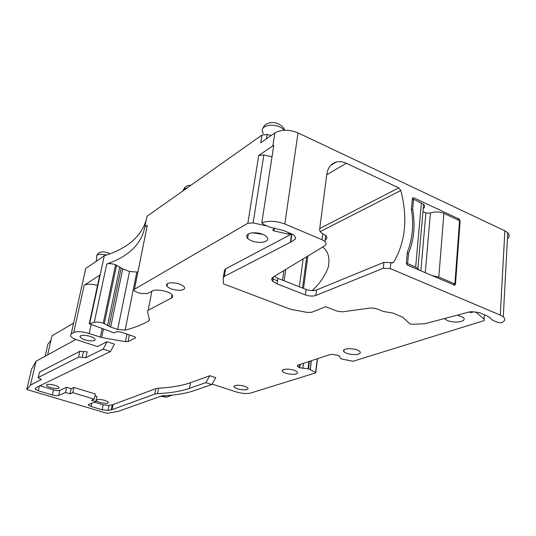 <?xml version="1.0" encoding="UTF-8"?>
<svg xmlns="http://www.w3.org/2000/svg" width="536" height="536" viewBox="0 0 536 536"><rect width="100%" height="100%" fill="white"/><g stroke="black" fill="none" stroke-linecap="round" stroke-linejoin="round"><path stroke-width="0.8" d="M297.828 365.19L297.648 366.557L297.38 366.008L298.096 365.083L329.694 354.665L332.642 354.417L337.995 355.314L339.496 356.172L340.44 358.417L342.37 359.167L353.036 361.284L483.097 320.93C484.477 320.448 484.799 319.838 484.048 319.094L476.457 312.542L475.063 311.959M212.062 384.037L235.974 391.856C241.783 393.538 246.714 393.927 250.768 393.015L315.597 372.895L315.604 372.453L308.461 368.822L299.704 367.756L297.648 366.557M72.735 392.674L73.868 387.468L95.354 394L94.282 399.173L72.735 392.674L70.055 393.833L65.539 392.473L58.672 395.501C57.298 395.903 55.201 395.729 52.381 394.972L38.27 390.771L35.202 389.183L36.341 387.468L110.496 351.502L114.436 344.152L107.086 341.713L97.498 346.578L77.318 339.978C73.754 338.779 71.496 337.479 70.538 336.079L71.188 333.955L73.7 332.534L84.172 285.293L99.763 275.102L89.237 323.764L94.249 322.317L106.751 264.014C109.156 263.337 112.098 263.585 115.568 264.744L122.731 268.951L129.531 271.45L136.827 272.074L137.953 271.705M507.438 238.688C509.669 236.785 509.77 234.802 507.76 232.731L504.872 230.835L500.262 315.088L503.264 316.81C505.837 319.201 505.066 321.245 500.946 322.94L497.442 322.257L493.368 320.548L491.82 319.664L490.025 317.62L486.594 315.65L479.238 312.568L471.901 311.718L469.63 311.878L424.927 323.717L413.182 324.28L410.047 323.932L402.637 317.171L392.988 313.098L383.327 311.463L376.031 308.562L370.852 307.959L342.437 311.838L337.399 311.249L325.68 306.699L311.657 312.307L307.275 312.441L290.438 309.239L223.485 283.832L223.244 277.856L224.329 276.409L290.613 242.165L295.289 239.143L295.651 238.071L294.298 235.505L292.951 234.487L283.846 230.674L269.286 226.902L264.04 224.711L261.803 222.889C268.576 220.484 276.248 220.845 284.81 223.988L322.002 239.713L324.916 241.475L325.694 235.378L322.015 233.274C320.381 232.383 319.597 230.976 319.67 229.06L326.853 174.019C327.885 167.574 331.04 163.574 336.32 162.026L330.645 165.403M468.833 312.093L471.492 312.495L473.516 311.838M288.388 232.577L288.167 234.118L291.584 234.004L225.589 268.858L224.497 270.332L223.318 277.387M288.167 234.118L273.889 230.889L274.177 228.932M275.035 228.249L272.911 229.629L272.804 230.373L273.889 230.889M271.229 135.447L267.096 134.496L261.977 135.052L146.985 216.303L144.821 227.003L147.32 225.281L134.442 289.259L247.846 223.257L253.119 222.916L267.129 226.004M134.442 289.259L134.127 290.72L137.725 292.676C142.616 293.936 146.375 293.989 149.008 292.824L152.13 291.082C155.976 288.569 169.617 291.209 172.116 294.947C173.054 296.22 172.806 297.259 171.366 298.056L171.976 294.773M94.249 322.317C96.674 321.781 99.676 322.069 103.247 323.181L110.664 327.047L117.665 329.412L125.109 330.143C134.355 327.777 142.268 324.675 148.854 320.836L149.41 319.831L147.467 311.423L148.157 310.29L171.366 298.056M89.237 323.764L114.188 332.883L116.5 331.684L120.506 331.931L133.993 336.487L135.561 337.392L135.34 338.035L128.044 341.586L129.37 334.926M73.7 332.534C77.171 331.174 82.336 331.496 89.204 333.513L101.646 337.533L125.431 341.66L128.044 341.586M39.724 385.726L53.526 389.866C56.34 390.63 58.431 390.804 59.804 390.382L66.678 387.287L71.188 388.654L73.868 387.468M94.282 399.173L91.502 400.278L95.924 401.605L96.983 396.473L94.966 395.863M157.53 393.652L158.542 388.185C171.419 387.501 182.073 385.679 190.488 382.704L209.857 375.709L205.811 382.637L189.51 388.365C181.088 391.267 170.428 393.022 157.53 393.652L154.737 394.114L112.071 409.638L108.017 410.442L102.182 409.792L103.207 404.781L94.497 402.168M103.207 404.781L109.029 405.424L113.083 404.593L155.748 388.66L158.542 388.185M209.857 375.709L215.8 377.679L211.747 384.573L193.952 390.711C185.443 393.578 174.689 395.307 161.691 395.896L118.161 411.387L107.187 413.357L26.8 389.511L30.445 385.156L41.285 379.428M170.622 282.807C166.998 283.276 165.778 284.435 166.971 286.284C169.959 289.018 174.448 290.338 180.431 290.244C184.129 289.795 185.356 288.623 184.129 286.72C181.094 284 176.592 282.693 170.622 282.807M56.742 388.526C58.551 388.459 59.295 388.077 58.987 387.381C57.017 385.625 53.58 384.613 48.689 384.359C46.913 384.433 46.176 384.808 46.478 385.491C48.434 387.253 51.858 388.265 56.742 388.526M355.187 354.598C359.535 354.269 361.097 353.231 359.87 351.489C357.505 349.606 353.733 348.661 348.547 348.661C344.253 349.01 342.712 350.035 343.918 351.743C346.249 353.633 350.008 354.577 355.187 354.598M82.933 335.328C80.541 335.529 79.63 336.166 80.186 337.251C82.624 339.549 86.611 340.762 92.152 340.896C94.584 340.708 95.509 340.065 94.932 338.953C92.473 336.662 88.474 335.456 82.933 335.328M96.145 400.519L96.158 400.546C97.994 402.154 101.25 403.085 105.92 403.34C107.857 403.286 108.661 402.905 108.326 402.201C106.476 400.593 103.214 399.662 98.537 399.414L96.279 399.876M444.699 318.478L445.356 319.309C447.982 321.252 451.989 322.17 457.382 322.049C463.352 321.439 465.369 319.918 463.439 317.493L457.329 315.135M237.589 385.223C234.681 385.364 233.549 385.98 234.192 387.072C236.188 388.774 239.605 389.699 244.456 389.86C247.398 389.726 248.543 389.109 247.887 387.997C245.87 386.295 242.44 385.371 237.589 385.223M286.459 369.116C282.988 369.338 281.681 370.121 282.546 371.468C284.696 373.264 288.274 374.215 293.279 374.309C296.803 374.108 298.117 373.317 297.239 371.944C295.068 370.142 291.477 369.204 286.459 369.116M262.137 242.305C267.39 241.441 268.905 239.572 266.694 236.698C263.149 233.783 258.298 232.51 252.134 232.872C246.989 233.77 245.488 235.612 247.625 238.406C251.109 241.341 255.947 242.641 262.137 242.305M75.864 339.462L36.039 361.231L30.445 385.156M41.192 379.823L41.326 379.488L38.15 377.806L38.284 377.465L78.551 357.137L85.901 357.653L103.153 349.103L107.086 341.713M85.023 271.008L85.747 268.516L104.306 255.759C127.193 248.597 141.169 236.671 146.248 219.961M50.994 340.226L47.905 344.199L45.118 356.273M47.617 354.906L52.019 335.764L73.392 323.255M336.32 162.026C339.516 161.242 342.859 161.664 346.35 163.272L398.757 187.881L400.807 190.488C407.909 217.877 405.551 241.749 393.732 262.097L392.439 262.968L390.891 262.633L390.295 268.59L500.262 315.088M284.81 223.988L298.023 132.881L504.872 230.835M459.071 219.03L413.725 197.811L413.095 197.717L412.385 198.642L411.393 209.268C413.906 224.979 412.573 239.217 407.387 251.987L406.348 263.089L407.461 265.099L454.689 285.219L455.486 284.201L460.123 220.939L459.071 219.03L457.51 219.72M298.023 132.881C289.098 129.35 281.373 129.37 274.847 132.928L260.751 142.744L261.977 135.052M261.803 222.889L273.796 145.276L258.714 155.433L263.866 154.931L272.02 156.78M390.295 268.59L383.294 268.295L315.811 295.463C312.749 296.421 309.285 296.24 305.413 294.934L277.079 283.886L272.744 281.273L273.373 276.951M324.916 241.475C326.605 243.156 326.491 244.63 324.582 245.89L273.273 277.012C271.43 278.218 271.256 279.638 272.744 281.273M476.457 312.542L476.491 312.066M290.411 242.265L291.584 234.004M89.659 323.53L104.306 255.759M144.821 227.003C141.457 244.054 128.767 256.396 106.751 264.014M84.172 285.293C87.033 283.839 91.489 283.879 97.532 285.413M110.496 351.502L103.153 349.103M65.539 392.473L66.678 387.287M70.055 393.833L71.188 388.654M95.924 401.605L88.688 404.452L88.353 405.082L88.46 404.573M102.182 409.792L91.1 406.489L88.353 405.082M211.747 384.573L205.811 382.637M262.881 234.353L252.731 232.818M26.8 389.511L31.564 369.21L36.039 361.231M85.901 357.653L87.154 351.824L79.817 351.315L39.523 372.118L38.217 377.505M383.294 268.295L383.91 262.352L390.891 262.633M325.352 239.84C327.262 238.56 327.375 237.073 325.694 235.378M274.291 276.395L277.876 278.351L277.079 283.886M305.413 294.934L306.143 289.46L277.876 278.351M306.143 289.46C310.002 290.773 313.46 290.941 316.521 289.969L315.811 295.463M383.91 262.352L316.521 289.969M312.086 290.599C319.235 284.274 324.615 276.543 328.226 267.41C330.062 258.017 328.2 251.237 322.645 247.069M162.596 395.856L166.642 397.122L172.404 395.099M277.521 280.79L271.846 278.566M160.559 396.298L166.642 397.122M303.148 258.888L299.369 286.794M412.271 199.854L413.598 199.204L412.666 209.187C415.387 225.415 414.02 240.081 408.566 253.193L407.595 263.625L415.655 267.089L417.913 268.442L418.931 270.017M413.598 199.204L423.614 204.31C425.055 205.858 424.927 207.298 423.232 208.625M411.474 209.764L412.666 209.187M407.219 253.763L408.566 253.193M422.964 211.613L425.919 212.98L420.854 270.841M425.283 272.737L430.401 213.073L425.919 212.98M431.942 275.598L438.803 277.038L454.897 283.946L453.021 284.629M430.401 213.073C434.736 211.465 439.245 211.559 443.909 213.368L459.546 220.671L454.897 283.946M406.509 264.074L407.595 263.625M317.312 358.752L315.604 372.453M311.376 360.708L310.264 369.472M484.048 319.094L484.316 314.692L484.048 319.094M297.453 365.452L297.38 366.008M311.228 360.755L310.13 369.411M71.188 333.955L85.747 268.516M322.793 233.609L322.002 239.713M274.847 132.928L272.844 145.852M247.846 223.257L258.714 155.433M267.096 134.496L266.412 138.797M309.413 361.358L308.461 368.822M308.937 361.512L308.012 368.735M303.497 363.308L302.84 368.373M300.147 364.413L299.704 367.756M299.771 364.534L299.363 367.642M471.492 312.495L471.546 311.697M225.589 268.858L224.329 276.409M291.885 234.044L290.747 242.091M253.119 222.916L263.866 154.931M148.157 310.29L151.856 291.229M148.854 320.836L149.216 318.987M125.109 330.143L136.827 272.074M117.665 329.412L129.531 271.45M110.664 327.047L122.731 268.951M109.049 326.257L121.163 268.094M107.589 325.138L119.769 266.861M104.326 323.543L116.614 265.132M103.247 323.181L115.568 264.744M135.34 338.035L135.487 337.298M125.431 341.66L126.945 334.109M101.646 337.533L103.448 328.957M100.326 337.204L102.162 328.488M89.204 333.513L91.154 324.468M38.27 390.771L39.396 385.88M52.381 394.972L53.526 389.866M58.672 395.501L59.804 390.382M91.1 406.489L91.777 403.233M108.017 410.442L109.029 405.424M111.24 409.852L112.259 404.814M112.071 409.638L113.083 404.593M154.737 394.114L155.748 388.66M190.488 382.704L189.51 388.365M82.222 357.391L83.482 351.569M393.732 262.097L391.736 262.942M400.807 190.488L320.213 231.592M398.757 187.881L319.737 228.55M346.35 163.272L326.759 174.749M453.61 284.884L455.486 284.201M459.506 221.207L460.123 220.939M413.725 197.811L412.418 198.461M295.483 237.75L295.289 239.143M38.284 377.465L39.523 372.118M78.551 357.137L79.817 351.315M303.537 288.435L307.872 256.027M263.437 133.451C260.764 129.658 262.385 126.999 268.302 125.471C275.33 124.721 280.683 126.308 284.348 130.241M96.266 261.293L96.781 257.153C96.071 255.618 97.103 254.647 99.87 254.238L106.771 254.942M182.977 190.87C183.232 189.396 184.645 188.397 187.218 187.875M302.505 288.033L306.706 256.731M282.512 280.174L283.879 270.58M285.728 269.454L284.12 280.804M415.655 267.089L421.423 202.863M438.803 277.038L443.909 213.368M317.506 358.685L315.778 372.587M507.76 232.731L503.264 316.81M297.996 365.123L297.781 366.745M272.918 229.629L272.804 230.373M146.958 226.949L134.415 289.273M35.202 389.183L35.329 388.627M166.971 286.284L167.466 283.651M46.478 385.491L46.632 384.794M343.918 351.743L344.152 349.68M80.186 337.251L80.474 335.931M96.158 400.546L96.306 399.856M445.356 319.309L445.436 318.284M234.192 387.072L234.379 385.887M282.546 371.468L282.76 369.927M247.625 238.406L248.335 233.951M413.095 197.717L412.733 197.898M284.388 130.241C285.185 128.158 277.842 121.002 269.789 122.865C266.352 123.548 264.154 125.21 263.189 127.849M101.471 252.027C99.08 252.349 97.572 253.454 96.936 255.337M101.599 252.014C102.905 251.485 108.741 252.744 109.954 253.789M189.275 185.356L190.977 185.215M189.161 185.369C186.461 185.731 184.639 187.098 183.687 189.469M417.913 268.442L423.614 204.31"/></g></svg>
